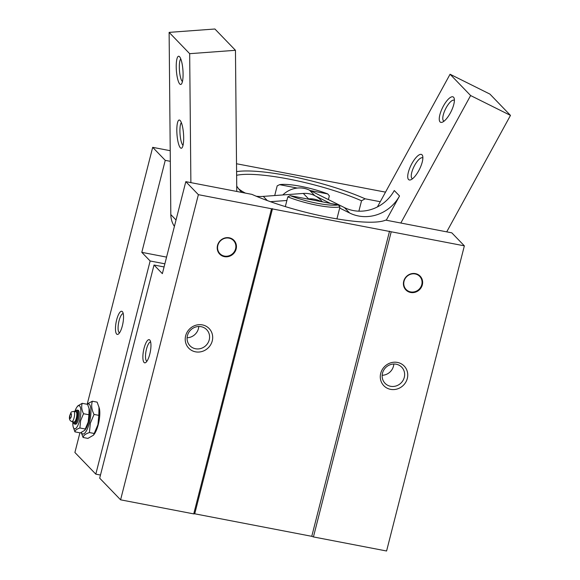 <?xml version="1.0" encoding="UTF-8"?>
<svg xmlns="http://www.w3.org/2000/svg" width="580" height="580" viewBox="0 0 580 580"><rect width="100%" height="100%" fill="white"/><g stroke="black" fill="none" stroke-linecap="round" stroke-linejoin="round"><path stroke-width="0.87" d="M87.225 404.282A15.334 4.466 100.9 0 1 89.407 422.805A15.334 4.466 100.9 0 1 81.331 432.528M81.251 432.564L83.114 437.479C83.375 435.493 85.478 433.854 89.421 432.557L90.335 423.226L94.047 414.432C91.647 409.683 91.089 405.282 92.358 401.222L87.145 404.013M83.527 413.714C81.664 409.98 81.222 406.515 82.2 403.317L87.609 404.354L89.378 409.48A11.796 3.437 100.9 0 1 88.552 421.921A11.796 3.437 100.9 0 1 85.594 429.127L84.731 430.316L80.33 432.897L74.921 431.861C75.153 430.295 76.806 429.004 79.888 427.982L80.62 420.638L83.527 413.714L88.936 414.751L88.196 422.095L84.731 430.316M74.784 411.575A11.796 3.437 100.9 0 1 76.93 407.087A11.796 3.437 100.9 0 1 80.584 408.11A11.796 3.437 100.9 0 1 79.685 420.21A11.796 3.437 100.9 0 1 73.153 426.728A11.796 3.437 100.9 0 1 72.826 421.769M73.153 426.728L74.921 431.861M74.994 411.611A6.351 1.849 100.9 0 1 75.647 410.865L76.4 410.307A7.076 2.059 100.9 0 1 77.075 410.096A7.076 2.059 100.9 0 1 77.452 418.818A7.076 2.059 100.9 0 1 74.4 423.995A7.076 2.059 100.9 0 1 73.849 423.545L73.363 422.748A6.351 1.849 100.9 0 1 73.029 421.812M77.075 410.096L78.169 410.307A7.076 2.059 100.9 0 1 78.546 419.028A7.076 2.059 100.9 0 1 75.494 424.205L74.4 423.995M75.647 410.865A6.351 1.849 100.9 0 1 76.596 418.506A6.351 1.849 100.9 0 1 73.363 422.748M73.819 411.387L76.038 411.814A5.191 1.508 100.9 0 1 76.314 418.216A5.191 1.508 100.9 0 1 74.081 422.008L71.862 421.58A5.191 1.508 100.9 0 0 74.095 417.788A5.191 1.508 100.9 0 0 73.819 411.387C70.397 412.003 71.485 411.727 69.868 415.193C68.853 418.579 69.513 420.703 71.862 421.58M123.235 313.628A9.751 2.835 -79.1 0 0 119.059 320.762A9.751 2.835 -79.1 0 0 119.552 332.782M150.655 342.033A9.751 2.835 -79.1 0 0 146.472 349.167A9.751 2.835 -79.1 0 0 146.965 361.188M201.144 326.692A11.6 10.875 136 0 0 188.703 332.543A11.6 10.875 136 0 0 189.986 345.781A11.6 10.875 136 0 0 195.518 348.754A11.6 10.875 136 0 0 207.966 342.903A11.6 10.875 136 0 0 206.683 329.665A11.6 10.875 136 0 0 201.144 326.692M396.205 364.218A11.6 10.875 136 0 0 383.764 370.076A11.6 10.875 136 0 0 385.048 383.308A11.6 10.875 136 0 0 390.579 386.287A11.6 10.875 136 0 0 403.02 380.429A11.6 10.875 136 0 0 401.737 367.198A11.6 10.875 136 0 0 396.205 364.218M185.81 181.656L251.93 194.373A82.889 15.907 14.3 0 0 328.584 217.377A82.889 15.907 14.3 0 0 385.678 220.11L451.798 232.834L464.363 245.847L271.52 208.749L198.374 194.67L185.81 181.656L162.356 273.651L154.019 265.009L164.067 266.945M236.625 175.298A80.221 15.392 -165.7 0 1 288.456 179.01A80.221 15.392 -165.7 0 1 361.536 200.781L365.117 198.802A82.889 15.907 14.3 0 0 236.589 171.644M116.645 319.877A11.796 3.437 100.9 0 1 122.648 312.004A11.796 3.437 100.9 0 1 122.358 325.8A11.796 3.437 100.9 0 1 118.4 334.073A11.796 3.437 100.9 0 1 116.645 319.877M92.358 401.222L97.143 402.143L99.325 408.262A15.334 4.466 100.9 0 1 98.274 424.509A15.334 4.466 100.9 0 1 94.38 433.949L93.481 435.174L87.906 438.4L83.114 437.479M94.047 414.432L98.832 415.352L97.918 424.683L93.481 435.174M144.057 348.283A11.796 3.437 100.9 0 1 150.06 340.402A11.796 3.437 100.9 0 1 149.77 354.199A11.796 3.437 100.9 0 1 145.812 362.478A11.796 3.437 100.9 0 1 144.057 348.283M224.431 256.65A9.911 9.287 -44 0 1 217.522 245.434A9.911 9.287 -44 0 1 229.238 237.8A9.911 9.287 -44 0 1 236.14 249.016A9.911 9.287 -44 0 1 224.431 256.65M229.006 238.133A9.439 8.845 136 0 0 217.855 245.398A9.439 8.845 136 0 0 224.431 256.084A9.439 8.845 136 0 0 235.589 248.813A9.439 8.845 136 0 0 229.006 238.133M195.518 351.828A14.159 13.268 -44 0 1 185.651 335.805A14.159 13.268 -44 0 1 202.384 324.901A14.159 13.268 -44 0 1 212.251 340.924A14.159 13.268 -44 0 1 195.518 351.828M410.625 292.472A9.911 9.287 -44 0 1 403.716 281.257A9.911 9.287 -44 0 1 415.425 273.622A9.911 9.287 -44 0 1 422.334 284.838A9.911 9.287 -44 0 1 410.625 292.472M415.2 273.956A9.439 8.845 136 0 0 404.042 281.22A9.439 8.845 136 0 0 410.625 291.907A9.439 8.845 136 0 0 421.776 284.635A9.439 8.845 136 0 0 415.2 273.956M390.579 389.354A14.159 13.268 -44 0 1 380.712 373.339A14.159 13.268 -44 0 1 397.445 362.435A14.159 13.268 -44 0 1 407.312 378.45A14.159 13.268 -44 0 1 390.579 389.354M89.059 408.233L88.936 414.751M79.888 427.982L85.296 429.019M82.2 403.317L77.792 405.899L76.93 407.087M382.155 375.289A11.6 10.875 136 0 0 393.82 364.03M94.214 433.477L89.421 432.557M98.984 406.957L98.832 415.352M198.766 326.496A11.6 10.875 -44 0 1 187.101 337.756M358.882 211.171L361.536 200.781M380.27 201.724L365.117 198.802M236.517 163.749L385.519 192.132M170.324 161.327L165.249 160.348L152.685 147.334L170.223 150.706M166.576 257.114L141.803 252.344L165.249 160.348M164.865 263.82L150.14 260.986L141.803 252.344M100.485 475.042L95.809 474.143L74.9 452.48L79.917 432.818M87.297 403.861L152.685 147.334M95.809 474.143L150.14 260.986M271.52 208.749L193.742 513.894L120.589 499.822L99.688 478.166L154.019 265.009M120.589 499.822L198.374 194.67M272.506 208.648L194.728 513.8L193.742 513.894M194.728 513.8L311.764 536.319L389.542 231.166M311.764 536.319L313.432 536.928L391.217 231.775M464.363 245.847L386.584 551L313.432 536.928M336.922 218.885L339.974 206.908A35.387 6.793 -165.7 0 1 317.144 205.262A35.387 6.793 -165.7 0 1 287.803 196.867L285.317 206.603M310.242 190.559L327.729 193.923L329.353 195.895L328.411 199.607M274.71 195.547L277.182 185.861L279.611 184.665A33.72 6.467 -165.7 0 1 300.817 186.339A33.72 6.467 -165.7 0 1 327.729 193.923M339.974 206.908L338.35 204.929L290.232 195.67L287.803 196.867M338.35 204.929A33.72 6.467 -165.7 0 1 290.232 195.67M279.611 184.665L297.286 188.065M236.778 191.458L235.458 50.3L214.897 29L169.121 32.378L170.817 214.593A23.591 22.113 136 0 0 174.406 226.396M320.972 201.586A23.591 22.113 136 0 0 314.498 199.223A23.591 22.113 136 0 0 308.56 198.882L307.378 198.969M322.465 201.869L320.501 199.832A23.591 22.113 136 0 0 309.242 193.778A23.591 22.113 136 0 0 303.311 193.437L263.291 196.388A37.751 35.38 -44 0 1 256.193 196.221M182.439 81.555A11.6 2.683 85.8 0 1 182.236 81.374A11.6 2.683 85.8 0 1 179.423 69.962A11.6 2.683 85.8 0 1 180.764 58.877M183.034 145.326A11.6 2.683 85.8 0 1 182.831 145.152A11.6 2.683 85.8 0 1 180.018 133.741A11.6 2.683 85.8 0 1 181.359 122.656M179.778 84.028A14.159 3.277 85.8 0 1 176.226 67.019A14.159 3.277 85.8 0 1 179.416 56.586A14.159 3.277 85.8 0 1 179.524 56.695A14.159 3.277 85.8 0 1 182.939 70.34A14.159 3.277 85.8 0 1 181.438 84.013A14.159 3.277 85.8 0 1 179.778 84.028M180.373 147.799A14.159 3.277 85.8 0 1 176.82 130.797A14.159 3.277 85.8 0 1 180.018 120.365A14.159 3.277 85.8 0 1 180.119 120.466A14.159 3.277 85.8 0 1 183.534 134.111A14.159 3.277 85.8 0 1 182.033 147.791A14.159 3.277 85.8 0 1 180.373 147.799M235.458 50.3L189.674 53.679L190.878 182.627M169.121 32.378L189.674 53.679M245.521 193.14A37.751 35.38 -44 0 1 238.576 188.732M241.882 192.444A37.751 35.38 -44 0 1 241.041 191.603A37.751 35.38 -44 0 1 236.727 186.057M286.882 200.484L270.418 201.695M349.624 212.998L344.368 207.553A37.751 35.38 136 0 0 353.235 210.547A37.751 35.38 136 0 0 394.277 190.53L399.533 195.968A37.751 35.38 -44 0 1 358.491 215.985A37.751 35.38 -44 0 1 349.624 212.998L339.684 208.046M440.075 121.923A14.159 4.683 116.5 0 1 443.403 106.031A14.159 4.683 116.5 0 1 453.582 97.237A14.159 4.683 116.5 0 1 454.205 98.441A14.159 4.683 116.5 0 1 451.022 111.665A14.159 4.683 116.5 0 1 442.388 122.177A14.159 4.683 116.5 0 1 440.075 121.923M454.401 100.427A11.6 3.835 -63.5 0 0 454.162 100.267A11.6 3.835 -63.5 0 0 445.861 108.344A11.6 3.835 -63.5 0 0 443.446 120.77A11.6 3.835 -63.5 0 0 443.816 121.039A11.6 3.835 -63.5 0 0 444.084 121.14M408.537 179.517A14.159 4.683 116.5 0 1 411.873 163.625A14.159 4.683 116.5 0 1 422.051 154.831A14.159 4.683 116.5 0 1 422.675 156.035A14.159 4.683 116.5 0 1 419.485 169.258A14.159 4.683 116.5 0 1 410.858 179.771A14.159 4.683 116.5 0 1 408.537 179.517M422.871 158.021A11.6 3.835 -63.5 0 0 422.624 157.862A11.6 3.835 -63.5 0 0 414.33 165.938A11.6 3.835 -63.5 0 0 411.916 178.364A11.6 3.835 -63.5 0 0 412.286 178.633A11.6 3.835 -63.5 0 0 412.554 178.734M399.533 195.968L386.258 220.219M400.831 223.024L470.619 95.548L450.065 74.247L377.421 206.93M344.368 207.553L309.531 190.204A23.591 22.113 136 0 0 282.815 194.952M470.619 95.548L510.48 115.398L489.926 94.098L450.065 74.247M446.723 231.855L510.48 115.398M330.317 203.384L314.781 195.649L309.531 190.204M69.941 415.352C71.209 412.626 71.666 413.098 71.311 416.774C70.035 419.492 69.578 419.021 69.941 415.352M176.037 219.994L170.817 214.593M303.311 193.437L308.56 198.882M263.291 196.388L267.344 200.586"/></g></svg>
